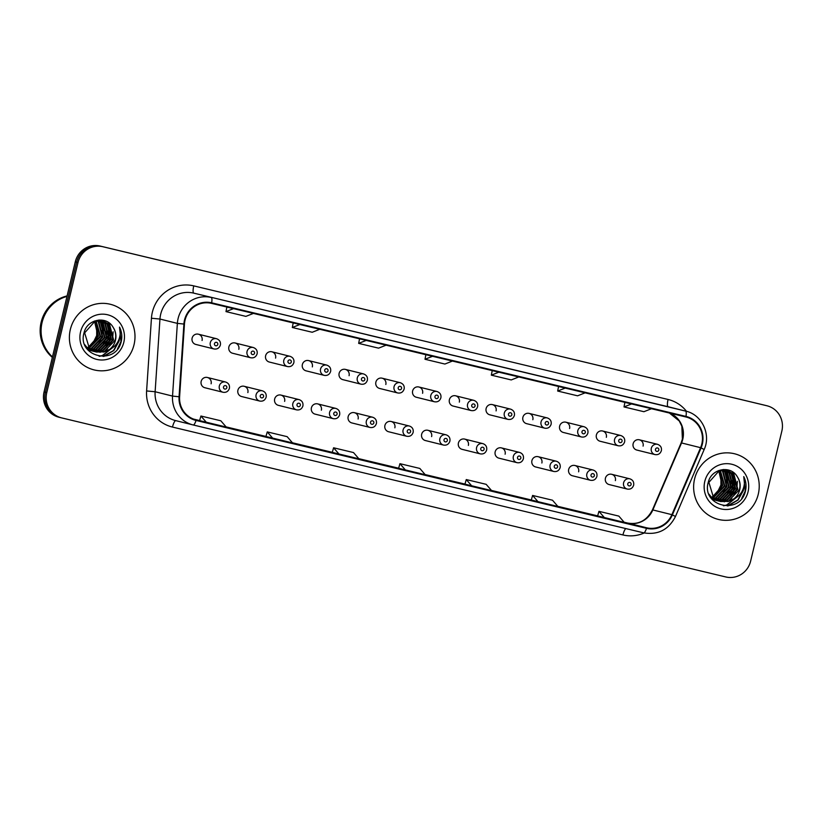 <?xml version="1.0" encoding="UTF-8"?>
<svg xmlns="http://www.w3.org/2000/svg" width="823" height="823" viewBox="0 0 823 823"><rect width="100%" height="100%" fill="white"/><g stroke="black" fill="none" stroke-linecap="round" stroke-linejoin="round"><path stroke-width="1.23" d="M247.857 392.602A5.277 5.113 104 0 0 244.164 386.285A5.277 5.113 104 0 0 237.909 390.215A5.277 5.113 104 0 0 241.612 396.532L259.79 401.068A5.277 5.113 -76 0 1 256.097 394.752A5.277 5.113 -76 0 1 262.342 390.812C265.335 391.871 266.601 393.991 266.148 397.159C265.057 400.245 262.928 401.552 259.79 401.068M284.614 401.408A5.277 5.113 104 0 0 280.91 395.081A5.277 5.113 104 0 0 274.656 399.021A5.277 5.113 104 0 0 278.359 405.338L296.547 409.864A5.277 5.113 -76 0 1 292.844 403.548A5.277 5.113 -76 0 1 299.099 399.618C302.082 400.678 303.348 402.786 302.905 405.955C301.804 409.052 299.685 410.348 296.547 409.864M321.361 410.204A5.277 5.113 104 0 0 317.668 403.887A5.277 5.113 104 0 0 311.413 407.817A5.277 5.113 104 0 0 315.106 414.134L333.294 418.67A5.277 5.113 -76 0 1 329.601 412.354A5.277 5.113 -76 0 1 335.846 408.414C338.839 409.473 340.105 411.593 339.652 414.761C338.551 417.847 336.432 419.154 333.294 418.67M358.118 419.01A5.277 5.113 104 0 0 354.415 412.693A5.277 5.113 104 0 0 348.16 416.623A5.277 5.113 104 0 0 351.863 422.94L370.041 427.466A5.277 5.113 -76 0 1 366.348 421.15A5.277 5.113 -76 0 1 372.603 417.22C375.586 418.279 376.852 420.388 376.409 423.567C375.309 426.653 373.189 427.95 370.041 427.466M394.865 427.806A5.277 5.113 104 0 0 391.162 421.489A5.277 5.113 104 0 0 384.917 425.429A5.277 5.113 104 0 0 388.61 431.746L406.799 436.272A5.277 5.113 -76 0 1 403.095 429.956A5.277 5.113 -76 0 1 409.35 426.016C412.333 427.075 413.609 429.195 413.156 432.363C412.056 435.449 409.936 436.756 406.799 436.272M431.612 436.612A5.277 5.113 104 0 0 427.919 430.295A5.277 5.113 104 0 0 421.664 434.225A5.277 5.113 104 0 0 425.368 440.542L443.546 445.068A5.277 5.113 -76 0 1 439.852 438.752A5.277 5.113 -76 0 1 446.097 434.822C449.091 435.881 450.356 437.99 449.903 441.169C448.813 444.255 446.683 445.562 443.546 445.068M468.369 445.408A5.277 5.113 104 0 0 464.666 439.091A5.277 5.113 104 0 0 458.411 443.031A5.277 5.113 104 0 0 462.115 449.348L480.303 453.874A5.277 5.113 -76 0 1 476.599 447.558A5.277 5.113 -76 0 1 482.854 443.618C485.837 444.677 487.103 446.796 486.66 449.965C485.56 453.062 483.44 454.358 480.303 453.874M505.116 454.214A5.277 5.113 104 0 0 501.423 447.897A5.277 5.113 104 0 0 495.168 451.827A5.277 5.113 104 0 0 498.861 458.144L517.05 462.67A5.277 5.113 -76 0 1 513.357 456.354A5.277 5.113 -76 0 1 519.601 452.424C522.595 453.483 523.86 455.603 523.407 458.771C522.307 461.857 520.187 463.164 517.05 462.67M541.873 463.01A5.277 5.113 104 0 0 538.17 456.693A5.277 5.113 104 0 0 531.915 460.633A5.277 5.113 104 0 0 535.619 466.95L553.807 471.476A5.277 5.113 -76 0 1 550.103 465.16A5.277 5.113 -76 0 1 556.358 461.23C559.342 462.289 560.607 464.398 560.165 467.567C559.064 470.663 556.945 471.96 553.807 471.476M578.62 471.816A5.277 5.113 104 0 0 574.917 465.499A5.277 5.113 104 0 0 568.672 469.429A5.277 5.113 104 0 0 572.366 475.745L590.554 480.282A5.277 5.113 -76 0 1 586.85 473.966A5.277 5.113 -76 0 1 593.105 470.026C596.089 471.085 597.364 473.204 596.912 476.373C595.811 479.459 593.692 480.766 590.554 480.282M615.367 480.622A5.277 5.113 104 0 0 611.674 474.295A5.277 5.113 104 0 0 605.419 478.235A5.277 5.113 104 0 0 609.123 484.552L627.301 489.078A5.277 5.113 -76 0 1 623.608 482.762A5.277 5.113 -76 0 1 629.852 478.832C632.846 479.891 634.111 482 633.659 485.169C632.568 488.265 630.439 489.562 627.301 489.078M211.11 383.796A5.277 5.113 104 0 0 207.406 377.479A5.277 5.113 104 0 0 201.162 381.419A5.277 5.113 104 0 0 204.855 387.736L223.043 392.262A5.277 5.113 -76 0 1 219.34 385.946A5.277 5.113 -76 0 1 225.595 382.016C228.578 383.076 229.854 385.185 229.401 388.353C228.3 391.45 226.181 392.746 223.043 392.262M228.876 346.925A5.277 5.113 104 0 0 232.57 353.242L250.758 357.768A5.277 5.113 -76 0 1 247.054 351.452A5.277 5.113 -76 0 1 253.309 347.512L235.121 342.985A5.277 5.113 104 0 0 228.876 346.925M265.623 355.721A5.277 5.113 104 0 0 269.327 362.038L287.505 366.564A5.277 5.113 -76 0 1 283.812 360.248A5.277 5.113 -76 0 1 290.056 356.318L271.878 351.791A5.277 5.113 104 0 0 265.623 355.721M302.37 364.527A5.277 5.113 104 0 0 306.074 370.844L324.262 375.37A5.277 5.113 -76 0 1 320.559 369.054A5.277 5.113 -76 0 1 326.813 365.124L308.625 360.587A5.277 5.113 104 0 0 302.37 364.527M339.127 373.323A5.277 5.113 104 0 0 342.821 379.64L361.009 384.176A5.277 5.113 -76 0 1 357.305 377.85A5.277 5.113 -76 0 1 363.56 373.92L345.382 369.393A5.277 5.113 104 0 0 339.127 373.323M375.874 382.129A5.277 5.113 104 0 0 379.578 388.446L397.756 392.972A5.277 5.113 -76 0 1 394.063 386.656A5.277 5.113 -76 0 1 400.317 382.726L382.129 378.189A5.277 5.113 104 0 0 375.874 382.129M412.632 390.925A5.277 5.113 104 0 0 416.325 397.242L434.513 401.778A5.277 5.113 -76 0 1 430.81 395.462A5.277 5.113 -76 0 1 437.064 391.522L418.876 386.995A5.277 5.113 104 0 0 412.632 390.925M449.379 399.731A5.277 5.113 104 0 0 453.082 406.048L471.26 410.574A5.277 5.113 -76 0 1 467.567 404.258A5.277 5.113 -76 0 1 473.811 400.328L455.633 395.801A5.277 5.113 104 0 0 449.379 399.731M486.126 408.527A5.277 5.113 104 0 0 489.829 414.843L508.017 419.38A5.277 5.113 -76 0 1 504.314 413.064A5.277 5.113 -76 0 1 510.569 409.124L492.38 404.597A5.277 5.113 104 0 0 486.126 408.527M522.883 417.333A5.277 5.113 104 0 0 526.576 423.65L544.764 428.176A5.277 5.113 -76 0 1 541.061 421.86A5.277 5.113 -76 0 1 547.316 417.93L529.138 413.403A5.277 5.113 104 0 0 522.883 417.333M559.63 426.139A5.277 5.113 104 0 0 563.333 432.456L581.511 436.982A5.277 5.113 -76 0 1 577.818 430.666A5.277 5.113 -76 0 1 584.073 426.726L565.885 422.199A5.277 5.113 104 0 0 559.63 426.139M596.387 434.935A5.277 5.113 104 0 0 600.08 441.251L618.268 445.778A5.277 5.113 -76 0 1 614.565 439.461A5.277 5.113 -76 0 1 620.82 435.532L602.631 431.005A5.277 5.113 104 0 0 596.387 434.935M633.134 443.741A5.277 5.113 104 0 0 636.837 450.058L655.015 454.584A5.277 5.113 -76 0 1 651.322 448.268A5.277 5.113 -76 0 1 657.567 444.327L639.389 439.801A5.277 5.113 104 0 0 633.134 443.741M192.119 338.119A5.277 5.113 104 0 0 195.823 344.436L214.001 348.962A5.277 5.113 -76 0 1 210.307 342.646A5.277 5.113 -76 0 1 216.562 338.716L198.374 334.189A5.277 5.113 104 0 0 192.119 338.119M238.824 349.302A5.277 5.113 104 0 0 235.121 342.985M275.571 358.108A5.277 5.113 104 0 0 271.878 351.791M312.329 366.904A5.277 5.113 104 0 0 308.625 360.587M349.075 375.71A5.277 5.113 104 0 0 345.382 369.393M385.822 384.506A5.277 5.113 104 0 0 382.129 378.189M422.58 393.312A5.277 5.113 104 0 0 418.876 386.995M459.327 402.118A5.277 5.113 104 0 0 455.633 395.801M496.084 410.914A5.277 5.113 104 0 0 492.38 404.597M532.831 419.72A5.277 5.113 104 0 0 529.138 413.403M569.578 428.516A5.277 5.113 104 0 0 565.885 422.199M606.335 437.322A5.277 5.113 104 0 0 602.631 431.005M643.082 446.117A5.277 5.113 104 0 0 639.389 439.801M202.067 340.506A5.277 5.113 104 0 0 198.374 334.189M70.346 329.467A33.805 32.745 104 0 0 94.017 369.887A33.805 32.745 104 0 0 134.036 344.714A33.805 32.745 104 0 0 110.364 304.284A33.805 32.745 104 0 0 70.346 329.467A33.805 32.745 104 0 0 94.017 369.887A33.805 32.745 104 0 0 134.036 344.714A33.805 32.745 104 0 0 110.364 304.284A33.805 32.745 104 0 0 70.346 329.467M694.591 478.965A33.805 32.745 104 0 0 718.263 519.395A33.805 32.745 104 0 0 758.271 494.212A33.805 32.745 104 0 0 734.6 453.782A33.805 32.745 104 0 0 694.591 478.965A33.805 32.745 104 0 0 718.263 519.395A33.805 32.745 104 0 0 758.271 494.212A33.805 32.745 104 0 0 734.6 453.782A33.805 32.745 104 0 0 694.591 478.965M185.041 320.198A22.54 21.83 -76 0 1 211.532 303.368L685.847 416.963A22.54 21.83 -76 0 1 686.032 417.004A22.54 21.83 -76 0 1 700.579 447.681L671.877 514.673A22.54 21.83 -76 0 1 646.621 527.78L196.172 419.905A22.54 21.83 -76 0 1 195.987 419.853A22.54 21.83 -76 0 1 179.609 396.789L184.455 324.077A22.54 21.83 -76 0 1 185.041 320.198M184.517 320.065A23.095 22.375 104 0 0 183.91 324.046L179.064 396.758A23.095 22.375 104 0 0 196.039 420.45L646.497 528.325A23.095 22.375 104 0 0 672.381 514.9L701.083 447.907A23.095 22.375 104 0 0 685.981 416.417L211.665 302.823A23.095 22.375 104 0 0 184.517 320.065M765.863 405.502A21.131 20.462 104 0 0 765.699 405.461A21.131 20.462 104 0 0 765.524 405.42L101.476 246.386A21.131 20.462 104 0 0 76.652 262.167L45.409 392.273A21.131 20.462 104 0 0 60.202 417.539A21.131 20.462 104 0 0 60.377 417.58M652.865 403.208L632.959 398.445M586.521 387.324A5.638 1.399 103.5 0 1 586.532 387.324L566.625 382.561M520.187 371.43A5.638 1.399 103.5 0 1 520.187 371.44L500.291 366.667M254.832 307.884A5.638 1.399 103.5 0 1 254.842 307.884L234.936 303.121M321.176 323.768A5.638 1.399 103.5 0 1 321.176 323.778L301.269 319.005M387.51 339.662L387.51 339.662A5.638 1.399 103.5 0 1 387.52 339.662L367.614 334.899M453.843 355.546A5.638 1.399 103.5 0 1 453.854 355.546L433.947 350.783M781.85 431.067A21.131 20.462 104 0 0 767.057 405.801A21.131 20.462 104 0 0 766.882 405.749L102.844 246.725A21.131 20.462 104 0 0 78.01 262.506L46.767 392.612A21.131 20.462 104 0 0 61.56 417.878A21.131 20.462 104 0 0 61.735 417.919L725.783 576.954A21.131 20.462 104 0 0 750.617 561.173L781.85 431.067M531.288 500.034L557.922 506.474L552.511 500.219L532.604 495.446L531.288 500.034M597.632 515.918L624.256 522.368L618.845 516.103L598.949 511.34L597.632 515.928M332.276 452.372L358.91 458.812L353.499 452.557L333.593 447.784L332.276 452.372M265.942 436.488L292.577 442.928L287.155 436.663L267.259 431.9L265.942 436.488M199.598 420.604L226.232 427.044L220.821 420.779L200.915 416.016L199.598 420.604M464.954 484.15L491.588 490.59L486.167 484.325L466.271 479.562L464.954 484.15M405.348 469.933L425.244 474.706L419.833 468.441L399.937 463.678L398.62 468.266L405.348 469.933L399.937 463.678M432.548 356.297L424.997 359.27L425.882 354.703M452.444 361.06L444.893 364.044L424.997 359.27M366.204 340.413L358.663 343.386L359.548 338.819M386.11 345.176L378.559 348.15L358.663 343.386M299.87 324.519L292.319 327.503L293.204 322.925M319.766 329.293L312.226 332.266L292.319 327.503M233.537 308.635L225.986 311.608L226.87 307.041M253.433 313.398L245.882 316.382L225.986 311.608M498.882 372.181L491.331 375.165L492.226 370.587M518.788 376.955L511.237 379.928L491.331 375.165M565.226 388.075L557.675 391.048L558.56 386.481M585.122 392.838L577.571 395.812L557.675 391.048M631.56 403.959L624.009 406.932L624.894 402.365M651.456 408.722L643.915 411.706L624.009 406.932M339.004 454.049L333.593 447.784M272.67 438.165L267.259 431.9M206.336 422.281L200.915 416.016M471.682 485.827L466.271 479.562M538.026 501.711L532.604 495.446M604.36 517.595L598.949 511.34M764.505 405.163A21.131 20.462 104 0 0 764.33 405.122A21.131 20.462 104 0 0 764.166 405.081L100.118 246.046A21.131 20.462 104 0 0 75.284 261.827L44.051 391.933A21.131 20.462 104 0 0 58.845 417.199L60.202 417.539A21.131 20.462 104 0 1 45.409 392.273L76.652 262.167A21.131 20.462 104 0 1 101.476 246.386L765.524 405.42A21.131 20.462 104 0 1 765.699 405.461L767.057 405.801M108.42 338.325A35.214 34.103 104 0 0 109.233 333.593M109.408 331.041A35.214 34.103 104 0 0 109.315 327.07M109.243 326.227A35.214 34.103 104 0 0 109.13 325.28M108.945 324.015A35.214 34.103 104 0 0 108.687 322.616M66.982 296.403A35.214 34.103 104 0 0 42.086 322.441A35.214 34.103 104 0 0 52.456 356.915M108.008 338.222A34.864 33.764 104 0 0 108.533 335.619M108.934 332.029A34.864 33.764 104 0 0 108.965 331.381M108.996 329.56A34.864 33.764 104 0 0 108.821 326.268M108.739 325.538A34.864 33.764 104 0 0 108.513 323.984M108.41 323.367A34.864 33.764 104 0 0 108.194 322.287M108.852 335.177A35.214 34.103 104 0 0 109.15 332.585M109.253 330.404A35.214 34.103 104 0 0 109.13 326.741M109.047 325.959A35.214 34.103 104 0 0 108.821 324.252M108.759 323.851A35.214 34.103 104 0 0 108.502 322.493M67.002 296.311A35.214 34.103 104 0 0 41.911 322.4A35.214 34.103 104 0 0 52.435 357.007M107.484 338.088A35.214 34.103 104 0 0 108.492 330.116M108.461 328.161A35.214 34.103 104 0 0 108.255 325.476M108.173 324.859A35.214 34.103 104 0 0 107.967 323.511M67.105 295.91A35.214 34.103 104 0 0 41.15 322.204A35.214 34.103 104 0 0 52.343 357.398M96.085 320.867L100.622 336.556L89.285 348.15M95.777 320.939L100.077 336.422L89.059 347.923M97.289 320.62L98.863 321.978L102.782 337.091L91.703 348.613L90.232 348.983M96.991 320.672L98.318 321.844L102.237 336.957L91.168 348.479L89.995 348.787M98.472 320.486L101.023 322.513L104.943 337.625L93.863 349.147L91.199 349.703M90.9 349.734L90.026 349.806M89.738 349.816L88.874 349.806M88.596 349.796L87.752 349.734M98.174 320.517L100.478 322.379L104.398 337.492L93.318 349.014L90.952 349.538M90.653 349.569L89.779 349.652M89.481 349.672L88.617 349.682M88.339 349.672L87.598 349.631M99.624 320.456L103.173 323.058L107.093 338.171L96.024 349.693L92.186 350.341M91.898 350.351L91.034 350.351M90.746 350.341L89.902 350.269M89.625 350.238L88.802 350.125M88.524 350.073L87.835 349.919M99.336 320.456L102.638 322.925L106.558 338.037L95.478 349.559L91.929 350.186M91.641 350.207L90.777 350.217M90.499 350.217L89.645 350.166M89.368 350.135L88.534 350.032M100.756 320.507L105.334 323.593L109.253 338.706L98.174 350.228L93.194 350.886M92.906 350.876L92.063 350.814M91.785 350.783L90.962 350.66M90.684 350.608L87.639 349.693M100.478 320.486L104.799 323.46L108.718 338.572L97.639 350.094L92.937 350.752M92.649 350.752L91.806 350.701M91.528 350.68L90.695 350.567M90.417 350.526L89.604 350.361M101.867 320.651L107.494 324.128L111.414 339.241L100.334 350.763L94.223 351.349M93.945 351.318L93.112 351.195M92.845 351.143L86.775 348.561M101.589 320.6L106.949 323.995L110.868 339.107L99.799 350.629L93.966 351.236M93.688 351.215L92.855 351.102M92.577 351.061L91.754 350.896M92.022 350.968L87.084 348.983M109.593 349.364A15.925 15.421 104 0 0 113.121 327.328C106.486 315.199 86.971 319.211 84.059 332.739C76.878 356.287 114.479 365.957 120.909 342.79L121.218 341.638C122.38 336.545 121.814 331.7 119.52 327.091C120.775 331.772 120.364 336.391 118.296 340.938C116.455 344.786 113.553 347.594 109.593 349.364L104.655 351.843L96.342 352.038L89.296 348.16L84.656 332.862L95.015 321.165L102.957 320.877L109.654 324.663L113.574 339.776L102.494 351.298L95.273 351.73M95.005 351.678L87.135 347.625L84.635 344.559M102.69 320.805L109.109 324.529L113.029 339.642L101.959 351.164L95.005 351.647M94.738 351.596L93.915 351.431M113.121 327.328C115.642 331.319 116.331 335.609 115.189 340.187L104.11 351.709L96.075 351.966M94.851 321.217L98.462 336.021L88.38 347.203M94.532 321.33L97.927 335.887L95.807 340.671A15.925 15.421 104 0 1 88.246 347.059M98.945 320.003L100.797 320.332M84.121 332.729L84.409 331.618M94.419 321.052L102.422 320.744M80.561 331.906A22.962 22.242 104 0 0 96.826 359.414A22.962 22.242 104 0 0 123.82 342.265A22.962 22.242 104 0 0 107.556 314.756A22.962 22.242 104 0 0 80.561 331.906M103.297 333.685A22.962 22.242 104 0 0 102.412 324.756M102.052 323.655A22.962 22.242 104 0 0 101.25 321.7M101.064 321.309A22.962 22.242 104 0 0 100.684 320.579M119.52 327.091L120.96 341.576L117.504 348.89M119.325 338.263L118.81 341.041L113.584 350.464L103.122 356.452M114.016 346.596L102.309 355.557L99.11 356.246M110.447 329.478L110.169 338.891L106.002 347.131M119.726 336.772L119.078 341.103L113.852 350.526L103.935 356.39M114.716 345.958L102.587 355.618L99.48 356.308M113.142 331.803L112.597 339.498L109.51 346.288M107.525 348.767L103.461 352.141M110.982 331.257L110.447 338.953L107.36 345.742M105.365 348.222L100.036 352.367M108.821 330.723L108.286 338.418L105.2 345.207M103.204 347.687L97.875 351.822M106.671 330.188L106.126 337.883L103.04 344.672M102.35 329.107L101.805 336.802L98.719 343.592M732.665 487.823A35.214 34.103 104 0 0 733.468 483.091M733.643 480.539A35.214 34.103 104 0 0 733.56 476.568M733.478 475.725A35.214 34.103 104 0 0 733.375 474.778M733.19 473.513A35.214 34.103 104 0 0 732.933 472.114M732.244 487.72A34.864 33.764 104 0 0 732.768 485.117M733.17 481.527A34.864 33.764 104 0 0 733.2 480.879M733.231 479.058A34.864 33.764 104 0 0 733.056 475.766M732.974 475.036A34.864 33.764 104 0 0 732.758 473.482M732.645 472.865A34.864 33.764 104 0 0 732.429 471.785M733.098 484.675A35.214 34.103 104 0 0 733.386 482.083M733.488 479.902A35.214 34.103 104 0 0 733.365 476.239M733.283 475.457A35.214 34.103 104 0 0 733.139 474.264M732.995 473.348A35.214 34.103 104 0 0 732.737 471.991M731.729 487.586A35.214 34.103 104 0 0 732.727 479.614M732.696 477.659A35.214 34.103 104 0 0 732.491 474.974M732.408 474.357A35.214 34.103 104 0 0 732.203 473.009M720.32 470.365L724.857 486.054L713.531 497.648M720.022 470.437L724.322 485.92L713.294 497.421M721.524 470.118L723.098 471.476L727.018 486.588L715.938 498.11L714.467 498.481M714.169 498.532L713.274 498.666M712.975 498.697L712.101 498.759M721.226 470.17L722.563 471.342L726.483 486.455L715.403 497.977L714.23 498.285M722.707 469.984L725.258 472.011L729.178 487.134L718.098 498.645L715.434 499.201M715.136 499.242L714.261 499.304M713.973 499.314L713.109 499.304M712.831 499.294L711.988 499.232M722.419 470.015L724.713 471.877L728.633 486.99L717.563 498.512L715.187 499.036M714.889 499.067L714.014 499.149M713.726 499.17L712.862 499.18M712.574 499.17L711.833 499.139M723.859 469.954L727.419 472.556L731.338 487.669L720.259 499.191L716.422 499.839M716.133 499.849L715.269 499.849M714.992 499.839L714.148 499.767M713.87 499.736L713.037 499.623M723.582 469.954L726.874 472.423L730.793 487.535L719.714 499.057L716.175 499.684M715.876 499.705L715.022 499.715M714.734 499.715L713.88 499.664M713.603 499.633L712.769 499.53M725.001 470.005L729.569 473.091L733.488 488.204L722.419 499.726L717.43 500.384M717.152 500.374L716.298 500.312M716.02 500.281L715.197 500.158M714.92 500.106L711.874 499.191M724.713 469.984L729.034 472.958L732.954 488.07L721.874 499.592L717.172 500.25M716.895 500.25L716.041 500.199M715.763 500.178L714.93 500.065M714.652 500.024L713.839 499.859M726.102 470.149L731.729 473.626L735.649 488.739L724.579 500.261L718.458 500.847M718.181 500.816L717.358 500.693M717.08 500.641L711.01 498.059M725.835 470.098L731.194 473.492L735.114 488.605L724.034 500.127L718.201 500.734M717.923 500.713L717.09 500.6M716.812 500.559L716 500.394M716.267 500.466L711.319 498.481M733.838 498.861A15.925 15.421 104 0 0 737.357 476.826C730.721 464.707 711.206 468.709 708.294 482.237C701.114 505.785 738.715 515.455 745.144 492.288L745.453 491.136C746.615 486.054 746.05 481.198 743.755 476.589C745.01 481.27 744.599 485.889 742.531 490.436C740.69 494.284 737.789 497.092 733.838 498.861L728.89 501.341L720.578 501.536L713.531 497.658L708.891 482.36L719.251 470.663L727.193 470.375L733.89 474.161L737.809 489.284L726.73 500.796L719.508 501.228M726.925 470.303L733.355 474.027L737.274 489.14L726.195 500.662L718.428 501.001L711.381 497.123L708.881 494.057M718.973 501.094L718.15 500.929M737.357 476.826C739.877 480.817 740.566 485.107 739.424 489.685L728.355 501.207L720.31 501.464M719.086 470.715L722.697 485.519L712.615 496.701M718.777 470.828L722.162 485.385L720.043 490.169A15.925 15.421 104 0 1 712.481 496.557M723.191 469.501L725.042 469.83M708.356 482.227L708.644 481.116M718.664 470.55L726.658 470.242M704.797 481.404A22.962 22.242 104 0 0 721.071 508.912A22.962 22.242 104 0 0 748.056 491.763A22.962 22.242 104 0 0 731.791 464.254A22.962 22.242 104 0 0 704.797 481.404M727.542 483.183A22.962 22.242 104 0 0 726.647 474.254M726.287 473.153A22.962 22.242 104 0 0 725.485 471.198M725.3 470.807A22.962 22.242 104 0 0 724.929 470.077M743.755 476.589L745.206 491.074L741.739 498.388M743.57 487.761L743.046 490.539L737.82 499.962L727.367 505.95M738.262 496.094L726.555 505.055L723.345 505.744M734.682 478.976L734.414 488.389L730.238 496.629M743.961 486.27L743.313 490.611L738.087 500.024L728.18 505.888M738.951 495.456L726.822 505.116L723.715 505.806M737.377 481.301L736.842 488.996L733.756 495.785M731.76 498.265L727.707 501.649M735.227 480.755L734.682 488.461L731.596 495.24M729.6 497.72L724.271 501.865M733.067 480.221L732.521 487.916L729.435 494.705M727.439 497.185L722.11 501.32M730.906 479.686L730.361 487.381L727.275 494.17M726.586 478.605L726.051 486.311L722.964 493.09M700.579 447.681L681.547 442.949A22.54 21.83 104 0 0 682.781 439.215A22.54 21.83 104 0 0 669.428 413.023M646.621 527.78L627.589 523.037A22.54 21.83 104 0 0 652.845 509.941L681.547 442.949A12.674 0.525 -156.8 0 0 681.135 442.908L682.39 439.122L681.856 426.263L679.263 420.975L669.377 413.012M644.224 532.975A35.214 34.103 -76 0 1 622.929 534.94L172.48 427.065A35.214 34.103 -76 0 1 146.607 390.946L151.442 318.244A35.214 34.103 -76 0 1 193.755 285.879L668.07 399.474A7.047 1.749 -76.5 0 0 668.132 406.737L193.817 293.153A28.167 27.282 104 0 0 160.701 314.191A28.167 27.282 104 0 0 159.96 319.036L155.125 391.748A28.167 27.282 104 0 0 175.587 420.584L192.994 424.915A28.167 27.282 -76 0 1 172.532 396.079L179.064 396.758M668.07 399.474A35.214 34.103 -76 0 1 686.526 411.335M668.358 406.799A28.167 27.282 104 0 0 668.132 406.737L685.528 411.078A28.167 27.282 -76 0 1 685.765 411.13L668.358 406.799M146.607 390.946L155.125 391.748L172.532 396.079L177.367 323.377A28.167 27.282 -76 0 1 178.107 318.522A28.167 27.282 -76 0 1 211.213 297.484A7.047 1.749 103.5 0 1 211.665 302.823M183.91 324.046L177.367 323.377L159.96 319.036L151.442 318.244M646.497 528.325A7.047 1.749 103.5 0 1 643.679 532.851L193.23 424.977A7.047 1.749 -76.5 0 0 196.039 420.45M193.23 424.977A28.167 27.282 -76 0 1 192.994 424.915L643.679 532.851C658.071 535.187 668.667 529.734 675.467 516.494L704.169 449.502C711.257 434.318 701.813 414.576 685.765 411.13M672.381 514.9L675.467 516.494M701.083 447.907L704.169 449.502M685.981 416.417A7.047 1.749 -76.5 0 0 685.528 411.078L193.817 293.153A7.047 1.749 -76.5 0 1 193.755 285.879M766.882 405.749L764.166 405.081M102.844 246.725L100.118 246.046M78.01 262.506L75.284 261.827M46.767 392.612L44.051 391.933M175.793 420.635A7.047 1.749 -76.5 0 0 172.48 427.065M625.871 528.592A7.047 1.749 -76.5 0 0 622.929 534.94M671.877 514.673L652.845 509.941A12.674 0.525 -156.8 0 0 652.433 509.9L681.135 442.908M193.559 419.092L199.619 420.543L193.559 419.092M226.099 426.89L265.952 436.437L226.099 426.89M292.432 442.774L332.297 452.321L292.432 442.774M358.777 458.658L398.63 468.205L358.777 458.658M425.11 474.552L464.974 484.089L425.11 474.552M491.454 490.436L531.308 499.983L491.454 490.436M557.788 506.32L597.642 515.867L557.788 506.32M627.579 523.037L624.122 522.214L627.589 523.037A12.674 3.148 -76.5 0 0 627.579 523.037L627.579 523.037C638.566 524.94 646.847 520.558 652.433 509.9M214.474 343.654A1.759 1.708 104 0 0 215.719 345.763A1.759 1.708 104 0 0 217.786 344.446A1.759 1.708 104 0 0 216.542 342.337A1.759 1.708 104 0 0 214.474 343.654M226.829 387.746A1.759 1.708 104 0 0 225.584 385.637A1.759 1.708 104 0 0 223.506 386.954A1.759 1.708 104 0 0 224.761 389.063A1.759 1.708 104 0 0 226.829 387.746M251.221 352.46A1.759 1.708 104 0 0 252.476 354.569A1.759 1.708 104 0 0 254.544 353.252A1.759 1.708 104 0 0 253.289 351.143A1.759 1.708 104 0 0 251.221 352.46M287.978 361.256A1.759 1.708 104 0 0 289.223 363.365A1.759 1.708 104 0 0 291.291 362.048A1.759 1.708 104 0 0 290.046 359.939A1.759 1.708 104 0 0 287.978 361.256M324.725 370.062A1.759 1.708 104 0 0 325.97 372.171A1.759 1.708 104 0 0 328.038 370.854A1.759 1.708 104 0 0 326.793 368.745A1.759 1.708 104 0 0 324.725 370.062M361.472 378.858A1.759 1.708 104 0 0 362.727 380.967A1.759 1.708 104 0 0 364.795 379.65A1.759 1.708 104 0 0 363.55 377.541A1.759 1.708 104 0 0 361.472 378.858M263.576 396.552A1.759 1.708 104 0 0 262.331 394.443A1.759 1.708 104 0 0 260.263 395.75A1.759 1.708 104 0 0 261.508 397.859A1.759 1.708 104 0 0 263.576 396.552M300.333 405.348A1.759 1.708 104 0 0 299.078 403.239A1.759 1.708 104 0 0 297.01 404.556A1.759 1.708 104 0 0 298.255 406.665A1.759 1.708 104 0 0 300.333 405.348M337.08 414.154A1.759 1.708 104 0 0 335.835 412.045A1.759 1.708 104 0 0 333.768 413.352A1.759 1.708 104 0 0 335.012 415.461A1.759 1.708 104 0 0 337.08 414.154M92.505 344.487A22.962 22.242 104 0 0 96.795 335.537A22.962 22.242 104 0 0 96.857 324.746M716.74 493.985A22.962 22.242 104 0 0 721.041 485.035A22.962 22.242 104 0 0 721.092 474.243M398.229 387.664A1.759 1.708 104 0 0 399.474 389.773A1.759 1.708 104 0 0 401.542 388.456A1.759 1.708 104 0 0 400.297 386.347A1.759 1.708 104 0 0 398.229 387.664M434.976 396.46A1.759 1.708 104 0 0 436.231 398.569A1.759 1.708 104 0 0 438.299 397.262A1.759 1.708 104 0 0 437.044 395.153A1.759 1.708 104 0 0 434.976 396.46M471.733 405.266A1.759 1.708 104 0 0 472.978 407.375A1.759 1.708 104 0 0 475.046 406.058A1.759 1.708 104 0 0 473.801 403.949A1.759 1.708 104 0 0 471.733 405.266M373.827 422.95A1.759 1.708 104 0 0 372.582 420.841A1.759 1.708 104 0 0 370.515 422.158A1.759 1.708 104 0 0 371.759 424.267A1.759 1.708 104 0 0 373.827 422.95M410.584 431.756A1.759 1.708 104 0 0 409.34 429.647A1.759 1.708 104 0 0 407.262 430.964A1.759 1.708 104 0 0 408.517 433.073A1.759 1.708 104 0 0 410.584 431.756M447.331 440.552A1.759 1.708 104 0 0 446.087 438.443A1.759 1.708 104 0 0 444.019 439.76A1.759 1.708 104 0 0 445.264 441.869A1.759 1.708 104 0 0 447.331 440.552M508.48 414.062A1.759 1.708 104 0 0 509.725 416.171A1.759 1.708 104 0 0 511.803 414.864A1.759 1.708 104 0 0 510.548 412.755A1.759 1.708 104 0 0 508.48 414.062M545.227 422.868A1.759 1.708 104 0 0 546.482 424.977A1.759 1.708 104 0 0 548.55 423.66A1.759 1.708 104 0 0 547.305 421.551A1.759 1.708 104 0 0 545.227 422.868M581.984 431.674A1.759 1.708 104 0 0 583.229 433.783A1.759 1.708 104 0 0 585.297 432.466A1.759 1.708 104 0 0 584.052 430.357A1.759 1.708 104 0 0 581.984 431.674M618.731 440.47A1.759 1.708 104 0 0 619.986 442.579A1.759 1.708 104 0 0 622.054 441.262A1.759 1.708 104 0 0 620.799 439.153A1.759 1.708 104 0 0 618.731 440.47M655.489 449.276A1.759 1.708 104 0 0 656.733 451.385A1.759 1.708 104 0 0 658.801 450.068A1.759 1.708 104 0 0 657.556 447.959A1.759 1.708 104 0 0 655.489 449.276M484.089 449.358A1.759 1.708 104 0 0 482.834 447.249A1.759 1.708 104 0 0 480.766 448.566A1.759 1.708 104 0 0 482.011 450.675A1.759 1.708 104 0 0 484.089 449.358M520.836 458.154A1.759 1.708 104 0 0 519.591 456.045A1.759 1.708 104 0 0 517.523 457.362A1.759 1.708 104 0 0 518.768 459.471A1.759 1.708 104 0 0 520.836 458.154M557.582 466.96A1.759 1.708 104 0 0 556.338 464.851A1.759 1.708 104 0 0 554.27 466.168A1.759 1.708 104 0 0 555.515 468.277A1.759 1.708 104 0 0 557.582 466.96M594.34 475.766A1.759 1.708 104 0 0 593.095 473.647A1.759 1.708 104 0 0 591.017 474.964A1.759 1.708 104 0 0 592.272 477.073A1.759 1.708 104 0 0 594.34 475.766M631.087 484.562A1.759 1.708 104 0 0 629.842 482.453A1.759 1.708 104 0 0 627.774 483.77A1.759 1.708 104 0 0 629.019 485.879A1.759 1.708 104 0 0 631.087 484.562M61.56 417.878L60.202 417.539M764.33 405.122L765.699 405.461M214.001 348.962C217.149 349.446 219.268 348.15 220.369 345.063C220.873 341.987 219.607 339.878 216.562 338.716M207.406 377.479L225.595 382.016M250.758 357.768C253.896 358.252 256.015 356.945 257.115 353.859C257.62 350.793 256.354 348.674 253.309 347.512M287.505 366.564C290.642 367.058 292.762 365.751 293.862 362.665C294.377 359.6 293.111 357.48 290.056 356.318M324.262 375.37C327.4 375.854 329.519 374.558 330.62 371.461C331.124 368.395 329.858 366.286 326.813 365.124M361.009 384.176C364.147 384.66 366.266 383.353 367.367 380.267C367.881 377.201 366.605 375.082 363.56 373.92M244.164 386.285L262.342 390.812M280.91 395.081L299.099 399.618M317.668 403.887L335.846 408.414M96.682 324.416L96.692 335.517L92.176 344.765M93.647 351.37L94.182 351.503M95.807 351.905L96.342 352.038M720.927 473.914L720.927 485.014L716.411 494.263M717.882 500.868L718.428 501.001M720.043 501.402L720.578 501.536M397.756 392.972C400.904 393.456 403.023 392.16 404.124 389.063C404.628 385.997 403.363 383.888 400.317 382.726M434.513 401.778C437.651 402.262 439.77 400.955 440.871 397.869C441.375 394.803 440.11 392.684 437.064 391.522M471.26 410.574C474.398 411.058 476.517 409.761 477.618 406.665C478.132 403.599 476.867 401.49 473.811 400.328M354.415 412.693L372.603 417.22M391.162 421.489L409.35 426.016M427.919 430.295L446.097 434.822M508.017 419.38C511.155 419.864 513.274 418.557 514.375 415.471C514.879 412.405 513.614 410.286 510.569 409.124M544.764 428.176C547.902 428.66 550.021 427.363 551.122 424.277C551.636 421.201 550.361 419.092 547.316 417.93M581.511 436.982C584.659 437.466 586.778 436.159 587.879 433.073C588.383 430.007 587.118 427.888 584.073 426.726M618.268 445.778C621.406 446.272 623.525 444.965 624.626 441.879C625.141 438.813 623.865 436.694 620.82 435.532M655.015 454.584C658.153 455.068 660.272 453.771 661.373 450.675C661.887 447.609 660.622 445.5 657.567 444.327M464.666 439.091L482.854 443.618M501.423 447.897L519.601 452.424M538.17 456.693L556.358 461.23M574.917 465.499L593.105 470.026M611.674 474.295L629.852 478.832"/></g></svg>
